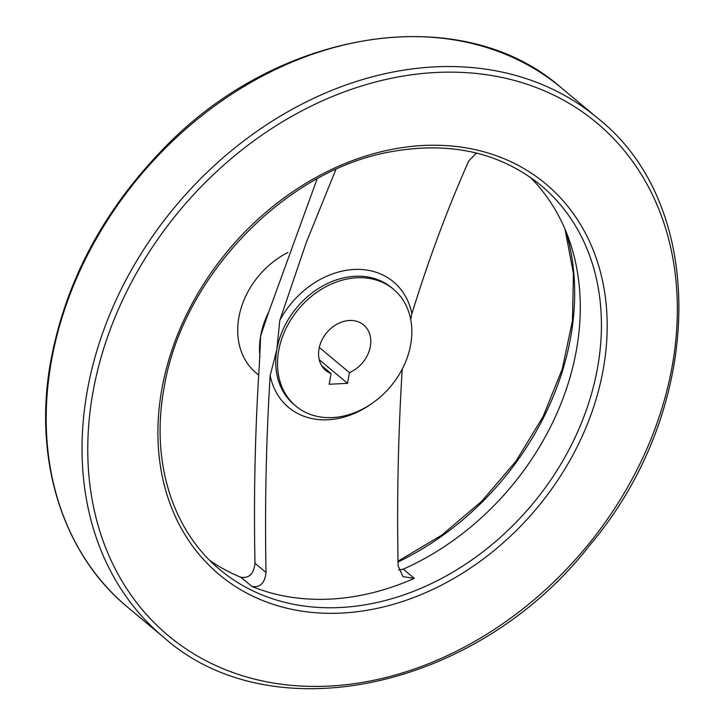 <?xml version="1.0" encoding="UTF-8"?>
<svg xmlns="http://www.w3.org/2000/svg" width="725" height="725" viewBox="0 0 725 725"><rect width="100%" height="100%" fill="white"/><g stroke="black" fill="none" stroke-linecap="round" stroke-linejoin="round"><path stroke-width="1.09" d="M402.257 368.853C398.206 433.913 396.82 499.57 398.116 565.817L402.973 576.656L414.328 578.351L403.29 569.134L398.732 570.058M209.897 560.498A250.361 197.735 129.9 0 0 240.972 577.299C249.201 578.45 253.877 573.756 254.992 563.243C253.614 495.936 255.1 429.272 259.45 363.243L260.638 335.974A76.125 60.121 129.9 0 0 259.994 356.591M403.29 569.134A250.361 197.735 129.9 0 0 530.029 177.072M317.16 178.812L268.06 313.898L260.638 335.974A76.125 60.121 129.9 0 1 268.35 312.747M476.524 153.075L468.794 160.85C447.606 208.492 428.629 259.45 411.873 313.753L410.731 319.653M414.328 578.351A250.361 197.735 129.9 0 1 252.01 586.525C260.23 587.676 264.906 582.982 266.03 572.46C264.752 506.059 266.129 440.41 270.171 375.496L276.85 349.504L279.796 320.396L306.294 242.476L335.883 169.478M287.897 252.517A76.125 60.121 129.9 0 0 238.815 317.749A76.125 60.121 129.9 0 0 256.07 372.858L258.363 374.78M349.423 372.614A29.607 23.381 -50.1 0 0 369.505 349.994A29.607 23.381 -50.1 0 0 363.651 324.954A29.607 23.381 -50.1 0 0 326.73 332.693A29.607 23.381 -50.1 0 0 325.706 370.403A29.607 23.381 -50.1 0 0 331.071 373.538L329.204 384.259L347.547 383.335L349.423 372.614L319.299 347.465M278.636 351A76.125 60.121 129.9 0 0 295.891 406.109A76.125 60.121 129.9 0 0 390.829 386.208A76.125 60.121 129.9 0 0 393.467 289.239A76.125 60.121 129.9 0 0 325.643 286.855A76.125 60.121 129.9 0 0 278.636 351M347.547 383.335L319.236 359.7M331.071 373.538L321.664 365.681M393.467 289.239L391.681 287.752A76.125 60.121 129.9 0 0 323.848 285.36A76.125 60.121 129.9 0 0 276.85 349.504A76.125 60.121 129.9 0 0 294.105 404.613L295.891 406.109M270.171 375.496A81.816 64.625 129.9 0 0 371.544 403.743M411.873 313.753A81.816 64.625 129.9 0 0 354.135 269.473A81.816 64.625 129.9 0 0 279.796 320.396M220.065 569.787A250.361 197.735 129.9 0 0 532.304 504.328A250.361 197.735 129.9 0 0 540.977 185.419C500.277 152.549 450.569 141.275 391.853 151.579C284.889 169.596 181.069 277.82 163.823 389.443C150.773 461.716 172.487 530.754 220.065 569.787M252.01 586.525L240.972 577.299M161.648 390.376A254.593 201.07 129.9 0 0 457.602 576.212A254.593 201.07 129.9 0 0 528.289 171.209A254.593 201.07 129.9 0 0 161.648 390.376M92.673 393.847A334.098 263.864 129.9 0 0 481.056 637.71A334.098 263.864 129.9 0 0 573.81 106.231A334.098 263.864 129.9 0 0 92.673 393.847M87.009 392.37A338.33 267.208 129.9 0 0 163.687 637.311C272.382 734.207 478.147 688.977 590.213 544.692C705.217 408.492 709.132 205.547 597.355 117.894A338.33 267.208 129.9 0 0 295.9 107.273A338.33 267.208 129.9 0 0 87.009 392.37M51.167 362.446A338.33 267.208 129.9 0 0 127.845 607.387C62.45 553.71 32.978 459.288 50.668 361.53C65.132 283.548 101.527 213.884 159.853 152.531C275.21 29.072 460.484 -1.178 561.513 87.97A338.33 267.208 129.9 0 0 260.058 77.348A338.33 267.208 129.9 0 0 51.167 362.446M398.097 561.957A260.683 205.882 129.9 0 0 566.026 231.701M266.03 572.46L254.992 563.243M597.355 117.894L561.513 87.97M163.687 637.311L127.845 607.387M398.097 561.159L441.869 535.059L481.681 501.292L515.901 461.263L543.116 416.585L562.228 369.097L572.46 320.758L573.421 273.561L565.074 229.426"/></g></svg>
